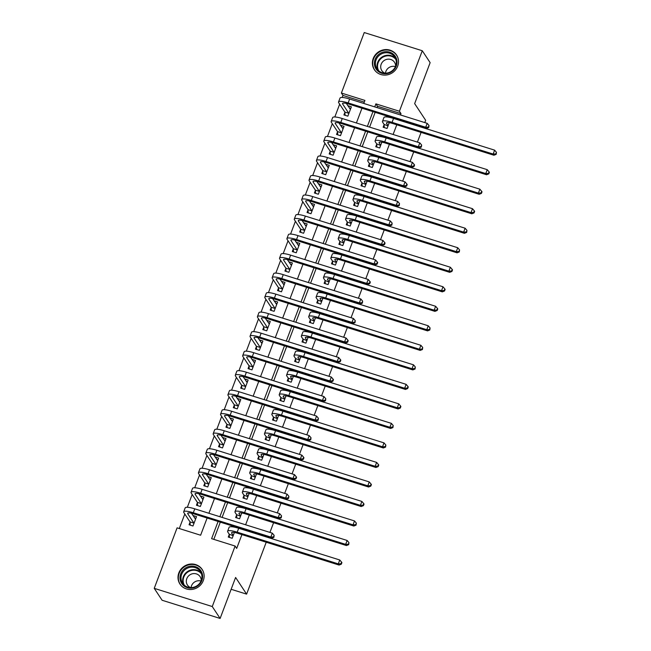 <?xml version="1.0" encoding="UTF-8"?>
<svg xmlns="http://www.w3.org/2000/svg" width="651" height="651" viewBox="0 0 651 651"><rect width="100%" height="100%" fill="white"/><g stroke="black" fill="none" stroke-linecap="round" stroke-linejoin="round"><path stroke-width="0.98" d="M397.68 66.174A13.297 12.532 146.6 0 1 386.735 74.955A13.297 12.532 146.6 0 1 374.349 69.665A13.297 12.532 146.6 0 1 373.218 58.5A13.297 12.532 146.6 0 1 384.163 49.72A13.297 12.532 146.6 0 1 396.549 55.009A13.297 12.532 146.6 0 1 397.68 66.174M203.299 580.594A13.297 12.532 146.6 0 1 192.346 589.383A13.297 12.532 146.6 0 1 179.969 584.085A13.297 12.532 146.6 0 1 178.83 572.921A13.297 12.532 146.6 0 1 189.783 564.14A13.297 12.532 146.6 0 1 202.16 569.438A13.297 12.532 146.6 0 1 203.299 580.594M266.226 542.226L246.607 594.135L235.605 577.47L220.119 618.45L162.099 600.255L154.238 588.349L177.096 527.847L200.622 535.228L207.124 518.025M364.275 102.109L342.963 95.428L342.198 97.455M339.659 104.176L334.826 116.977M332.287 123.698L327.453 136.49M324.914 143.212L320.072 156.004M317.533 162.726L312.7 175.518M310.161 182.239L305.327 195.031M302.788 201.753L297.955 214.553M295.416 221.275L290.582 234.067M288.043 240.789L283.201 253.581M280.662 260.302L275.829 273.094M273.29 279.816L268.456 292.608M265.917 299.33L261.084 312.13M258.545 318.852L253.711 331.644M251.172 338.365L246.33 351.158M243.791 357.879L238.958 370.671M236.419 377.393L231.585 390.185M229.046 396.907L224.213 409.707M221.674 416.428L216.84 429.221M214.293 435.942L209.459 448.734M206.92 455.456L202.087 468.248M199.548 474.97L194.714 487.762M192.175 494.483L187.342 507.284M184.803 514.005L179.302 528.539M342.963 95.428L341.393 93.044L364.251 32.55L422.279 50.745L399.421 111.248L375.896 103.867L374.748 106.894M190.027 522.216L189.067 524.763L192.989 525.992L196.529 516.625L192.948 515.502M197.399 502.702L196.439 505.249L200.362 506.478L203.901 497.104L200.321 495.989M204.78 483.18L203.812 485.727L207.734 486.956L211.274 477.59L207.702 476.467M212.153 463.667L211.193 466.214L215.107 467.442L218.646 458.076L215.074 456.953M219.525 444.153L218.565 446.7L222.487 447.929L226.027 438.562L222.447 437.439M226.898 424.639L225.938 427.186L229.86 428.415L233.4 419.049L229.819 417.926M234.27 405.125L233.31 407.672L237.233 408.901L240.772 399.527L237.192 398.412M241.651 385.604L240.683 388.151L244.605 389.379L248.145 380.013L244.573 378.89M249.024 366.09L248.064 368.637L251.978 369.866L255.517 360.499L251.945 359.376M256.396 346.576L255.436 349.123L259.358 350.352L262.898 340.986L259.318 339.863M263.769 327.062L262.809 329.609L266.731 330.838L270.271 321.472L266.69 320.349M271.142 307.549L270.181 310.096L274.104 311.324L277.643 301.95L274.063 300.835M278.522 288.027L277.554 290.574L281.476 291.803L285.016 282.436L281.444 281.313M285.895 268.513L284.935 271.06L288.849 272.289L292.389 262.923L288.816 261.8M293.267 248.999L292.307 251.546L296.229 252.775L299.769 243.409L296.189 242.286M300.64 229.486L299.68 232.033L303.602 233.261L307.142 223.895L303.561 222.772M308.021 209.972L307.052 212.519L310.975 213.748L314.514 204.373L310.934 203.258M315.393 190.45L314.425 192.997L318.347 194.226L321.887 184.86L318.315 183.737M322.766 170.936L321.806 173.483L325.72 174.712L329.26 165.346L325.687 164.223M330.138 151.423L329.178 153.97L333.1 155.198L336.64 145.832L333.06 144.709M337.511 131.909L336.551 134.456L340.473 135.685L344.013 126.318L340.432 125.195M344.892 112.395L343.923 114.942L347.846 116.171L351.385 106.797L347.805 105.682M218.101 521.467L211.599 538.67L235.117 546.051L236.687 548.427L241.92 534.601M245.622 524.787L249.292 515.087M252.995 505.274L256.665 495.566M260.376 485.76L264.037 476.052M267.748 466.246L271.41 456.538M275.121 446.724L278.791 437.024M282.493 427.211L286.163 417.511M289.866 407.697L293.536 397.989M297.247 388.183L300.908 378.475M304.619 368.669L308.281 358.961M311.992 349.148L315.662 339.448M319.364 329.634L323.034 319.934M326.737 310.12L330.407 300.412M334.118 290.606L337.779 280.898M341.49 271.093L345.152 261.385M348.863 251.571L352.533 241.871M356.235 232.057L359.905 222.357M363.608 212.543L367.278 202.835M370.989 193.03L374.65 183.322M378.361 173.516L382.031 163.808M385.734 153.994L389.404 144.294M393.106 134.48L396.776 124.78M400.479 114.967L400.992 113.624L377.466 106.251L376.962 107.586M375.163 112.338L369.589 127.108M367.791 131.852L362.208 146.621M360.418 151.366L354.836 166.135M353.045 170.879L347.463 185.649M345.673 190.401L340.091 205.163M338.292 209.915L332.718 224.685M330.92 229.429L325.337 244.198M323.547 248.942L317.965 263.712M316.174 268.456L310.592 283.226M308.802 287.978L303.22 302.739M301.421 307.492L295.847 322.261M294.049 327.005L288.466 341.775M286.676 346.519L281.094 361.289M279.303 366.033L273.721 380.802M271.923 385.555L266.349 400.316M264.55 405.068L258.976 419.838M257.178 424.582L251.595 439.352M249.805 444.096L244.223 458.865M242.432 463.61L236.85 478.379M235.052 483.132L229.477 497.893M227.679 502.645L222.097 517.415M220.307 522.159L213.805 539.362M229.233 534.512L228.273 537.059L232.195 538.287L234.384 532.477M236.606 514.998L235.646 517.545L239.568 518.774L241.765 512.964M243.979 495.476L243.018 498.023L246.941 499.26L249.138 493.442M251.359 475.962L250.391 478.509L254.313 479.738L256.51 473.928M258.732 456.449L257.772 458.996L261.686 460.224L263.883 454.414M266.104 436.935L265.144 439.482L269.066 440.711L271.255 434.901M273.477 417.421L272.517 419.968L276.439 421.197L278.636 415.387M280.85 397.899L279.889 400.446L283.812 401.683L286.009 395.865M288.23 378.386L287.262 380.933L291.184 382.161L293.381 376.351M295.603 358.872L294.643 361.419L298.557 362.648L300.754 356.838M302.975 339.358L302.015 341.905L305.937 343.134L308.126 337.324M310.348 319.844L309.388 322.391L313.31 323.62L315.507 317.81M317.721 300.323L316.76 302.87L320.683 304.107L322.88 298.288M325.101 280.809L324.133 283.356L328.055 284.585L330.252 278.774M332.474 261.295L331.514 263.842L335.428 265.071L337.625 259.261M339.846 241.781L338.886 244.328L342.808 245.557L344.997 239.747M347.219 222.268L346.259 224.815L350.181 226.043L352.378 220.233M354.6 202.746L353.631 205.293L357.554 206.53L359.751 200.711M361.972 183.232L361.004 185.779L364.926 187.008L367.123 181.198M369.345 163.718L368.385 166.265L372.299 167.494L374.496 161.684M376.717 144.205L375.757 146.752L379.679 147.98L381.868 142.17M384.09 124.691L383.13 127.238L387.052 128.467L389.249 122.657M422.279 50.745L430.14 62.651L414.654 103.631L425.656 120.305L424.786 122.591M421.083 132.397L417.413 142.105M413.71 151.919L410.04 161.619M406.33 171.433L402.668 181.141M398.957 190.946L395.295 200.654M391.585 210.46L387.915 220.168M384.212 229.974L380.542 239.682M376.839 249.496L373.169 259.196M369.459 269.009L365.797 278.718M362.086 288.523L358.424 298.231M354.714 308.037L351.044 317.745M347.341 327.551L343.671 337.259M339.968 347.073L336.298 356.772M332.588 366.586L328.926 376.294M325.215 386.1L321.553 395.808M317.843 405.614L314.173 415.322M310.47 425.127L306.8 434.835M303.097 444.649L299.427 454.349M295.717 464.163L292.055 473.871M288.344 483.677L284.682 493.385M280.972 503.19L277.302 512.898M273.599 522.704L269.929 532.412M231.138 589.285L246.607 594.135M220.119 618.45L212.259 606.545L154.238 588.349M400.992 113.624L399.421 111.248M235.117 546.051L212.259 606.545M372.958 111.646L367.376 126.408M365.585 131.16L360.003 145.93M358.205 150.674L352.63 165.444M350.832 170.188L345.25 184.957M343.459 189.701L337.877 204.471M336.087 209.223L330.505 223.985M328.714 228.737L323.132 243.507M321.334 248.251L315.759 263.02M313.961 267.764L308.379 282.534M306.588 287.278L301.006 302.048M299.216 306.8L293.634 321.561M291.843 326.314L286.261 341.083M284.463 345.827L278.888 360.597M277.09 365.341L271.508 380.111M269.717 384.855L264.135 399.624M262.345 404.377L256.763 419.138M254.972 423.891L249.39 438.66M247.592 443.404L242.017 458.174M240.219 462.918L234.637 477.688M232.846 482.432L227.264 497.201M225.474 501.954L219.892 516.715M363.771 103.452L364.918 100.425L341.393 93.044M208.914 513.273L214.496 498.503M216.287 493.759L221.869 478.99M223.659 474.245L229.242 459.476M231.04 454.732L236.614 439.962M238.412 435.218L243.995 420.448M245.785 415.696L251.367 400.926M253.158 396.182L258.74 381.413M260.53 376.669L266.113 361.899M267.911 357.155L273.485 342.385M275.283 337.641L280.866 322.872M282.656 318.119L288.238 303.35M290.029 298.606L295.611 283.836M297.401 279.092L302.984 264.322M304.782 259.578L310.356 244.809M312.154 240.064L317.737 225.295M319.527 220.543L325.109 205.773M326.9 201.029L332.482 186.259M334.272 181.515L339.855 166.746M341.653 162.001L347.227 147.232M349.026 142.488L354.608 127.718M356.398 122.966L361.98 108.196M377.466 106.251L375.896 103.867M233.131 535.415L231.732 533.291A8.52 1.733 20.7 0 1 231.601 532.738A8.52 1.733 20.7 0 1 237.997 533.372L339.073 565.068L338.284 563.88L237.216 532.184A12.784 2.604 -159.3 0 0 227.614 531.232A12.784 2.604 -159.3 0 0 227.809 532.062L229.209 534.186L233.156 535.74M229.437 537.425L229.209 534.186M341.002 563.709L341.311 564.181L341.905 562.619L341.588 562.147L341.002 563.709L338.284 563.88L339.757 559.982L238.689 528.278A12.784 2.604 -159.3 0 0 229.087 527.326L227.614 531.232M339.757 559.982L341.588 562.147M341.311 564.181L339.073 565.068M195.878 518.351L194.559 517.936M190.23 525.129L190.011 521.89L193.925 523.119L187.814 513.851A8.52 1.733 20.7 0 1 187.675 513.297A8.52 1.733 20.7 0 1 194.079 513.932L271.63 538.255L270.84 537.067L193.29 512.744A12.784 2.604 -159.3 0 0 183.688 511.792A12.784 2.604 -159.3 0 0 183.891 512.622L190.011 521.89M195.56 519.173L191.451 513.224M273.558 536.888L273.876 537.368L274.144 535.325L273.558 536.888L270.84 537.067L272.313 533.161L194.771 508.838A12.784 2.604 -159.3 0 0 185.169 507.894L183.688 511.792M272.313 533.161L274.144 535.325M273.876 537.368L271.63 538.255M240.504 515.901L239.104 513.777A8.52 1.733 20.7 0 1 238.974 513.224A8.52 1.733 20.7 0 1 245.378 513.859L346.446 545.554L345.657 544.366L244.589 512.663A12.784 2.604 -159.3 0 0 234.987 511.719A12.784 2.604 -159.3 0 0 235.182 512.549L236.582 514.672L240.528 516.227M236.809 517.903L236.582 514.672M348.375 544.195L348.692 544.667L348.969 542.633L348.375 544.195L345.657 544.366L347.129 540.46L246.062 508.765A12.784 2.604 -159.3 0 0 236.459 507.813L234.987 511.719M347.129 540.46L348.969 542.633M348.692 544.667L346.446 545.554M247.876 496.387L246.477 494.264A8.52 1.733 20.7 0 1 246.347 493.71A8.52 1.733 20.7 0 1 252.751 494.337L353.818 526.041L353.029 524.852L251.961 493.149A12.784 2.604 -159.3 0 0 242.359 492.205A12.784 2.604 -159.3 0 0 242.563 493.035L243.962 495.151L247.901 496.713M244.182 498.389L243.962 495.151M355.747 524.673L356.064 525.154L356.341 523.111L355.747 524.673L353.029 524.852L354.51 520.946L253.434 489.251A12.784 2.604 -159.3 0 0 243.832 488.299L242.359 492.205M354.51 520.946L356.341 523.111M356.064 525.154L353.818 526.041M255.257 476.866L253.857 474.75A8.52 1.733 20.7 0 1 253.719 474.197A8.52 1.733 20.7 0 1 260.123 474.823L361.191 506.527L360.41 505.339L259.334 473.635A12.784 2.604 -159.3 0 0 249.732 472.683A12.784 2.604 -159.3 0 0 249.935 473.521L251.335 475.637L255.273 477.191M251.555 478.876L251.335 475.637M363.12 505.16L363.437 505.64L364.031 504.077L363.714 503.597L363.12 505.16L360.41 505.339L361.883 501.433L260.815 469.729A12.784 2.604 -159.3 0 0 251.213 468.785L249.732 472.683M361.883 501.433L363.714 503.597M363.437 505.64L361.191 506.527M203.25 498.837L201.932 498.422M197.603 505.607L197.383 502.377L201.297 503.605L195.186 494.337A8.52 1.733 20.7 0 1 195.056 493.783A8.52 1.733 20.7 0 1 201.452 494.418L279.002 518.741L278.213 517.553L200.671 493.23A12.784 2.604 -159.3 0 0 191.069 492.278A12.784 2.604 -159.3 0 0 191.264 493.108L197.383 502.377M202.941 499.651L198.824 493.71M280.931 517.374L281.248 517.854L281.525 515.812L280.931 517.374L278.213 517.553L279.686 513.647L202.144 489.324A12.784 2.604 -159.3 0 0 192.541 488.372L191.069 492.278M279.686 513.647L281.525 515.812M281.248 517.854L279.002 518.741M210.623 479.315L209.305 478.908M204.975 486.094L204.756 482.855L208.678 484.084L202.559 474.823A8.52 1.733 20.7 0 1 202.428 474.27A8.52 1.733 20.7 0 1 208.825 474.904L286.375 499.227L285.586 498.031L208.043 473.708A12.784 2.604 -159.3 0 0 198.441 472.764A12.784 2.604 -159.3 0 0 198.636 473.594L204.756 482.855M210.314 480.137L206.196 474.197M288.303 497.86L288.621 498.332L288.898 496.298L288.303 497.86L285.586 498.031L287.067 494.133L209.516 469.81A12.784 2.604 -159.3 0 0 199.914 468.858L198.441 472.764M287.067 494.133L288.898 496.298M288.621 498.332L286.375 499.227M217.995 459.801L216.677 459.386M212.348 466.58L212.128 463.341L216.051 464.57L209.931 455.309A8.52 1.733 20.7 0 1 209.801 454.756A8.52 1.733 20.7 0 1 216.205 455.383L293.747 479.706L292.966 478.518L215.416 454.195A12.784 2.604 -159.3 0 0 205.814 453.251A12.784 2.604 -159.3 0 0 206.009 454.081L212.128 463.341M217.686 460.623L213.569 454.683M295.676 478.347L295.993 478.819L296.587 477.256L296.27 476.784L295.676 478.347L292.966 478.518L294.439 474.612L216.889 450.297A12.784 2.604 -159.3 0 0 207.287 449.345L205.814 453.251M294.439 474.612L296.27 476.784M295.993 478.819L293.747 479.706M262.63 457.352L261.23 455.228A8.52 1.733 20.7 0 1 261.092 454.675A8.52 1.733 20.7 0 1 267.496 455.309L368.564 487.013L367.782 485.817L266.715 454.121A12.784 2.604 -159.3 0 0 257.112 453.169A12.784 2.604 -159.3 0 0 257.308 453.999L258.707 456.123L262.654 457.677M258.927 459.362L258.707 456.123M370.5 485.646L370.81 486.118L371.404 484.564L371.086 484.084L370.5 485.646L367.782 485.817L369.255 481.919L268.188 450.215A12.784 2.604 -159.3 0 0 258.585 449.271L257.112 453.169M369.255 481.919L371.086 484.084M370.81 486.118L368.564 487.013M225.368 440.288L224.058 439.873M219.729 447.066L219.501 443.827L223.423 445.056L217.304 435.796A8.52 1.733 20.7 0 1 217.174 435.242A8.52 1.733 20.7 0 1 223.578 435.869L301.12 460.192L300.339 459.004L222.788 434.681A12.784 2.604 -159.3 0 0 213.186 433.729A12.784 2.604 -159.3 0 0 213.39 434.559L219.501 443.827M225.059 441.109L220.941 435.161M303.057 458.825L303.366 459.305L303.96 457.743L303.643 457.271L303.057 458.825L300.339 459.004L301.812 455.098L224.261 430.775A12.784 2.604 -159.3 0 0 214.659 429.831L213.186 433.729M301.812 455.098L303.643 457.271M303.366 459.305L301.12 460.192M200.06 569.674A11.506 10.839 146.6 0 1 198.49 585.282A11.506 10.839 146.6 0 1 182.573 584.606A11.506 10.839 146.6 0 1 184.143 568.998A11.506 10.839 146.6 0 1 200.06 569.674M183.379 584.289A10.652 10.042 -33.4 0 0 197.57 585.355A10.652 10.042 -33.4 0 0 200.362 571.505A10.652 10.042 -33.4 0 0 199.564 570.463A10.652 10.042 -33.4 0 0 185.372 569.405A10.652 10.042 -33.4 0 0 182.581 583.247A10.652 10.042 -33.4 0 0 183.379 584.289M190.597 587.609A7.584 7.145 146.6 0 1 188.009 585.778A7.584 7.145 146.6 0 1 187.439 585.037A7.584 7.145 146.6 0 1 189.425 575.175A7.584 7.145 146.6 0 1 199.531 575.932A7.584 7.145 146.6 0 1 200.101 576.672A7.584 7.145 146.6 0 1 201.224 580.586M203.291 571.594A13.215 12.45 -33.4 0 0 202.339 569.861A13.215 12.45 -33.4 0 0 201.354 568.567A13.215 12.45 -33.4 0 0 183.753 567.249A13.215 12.45 -33.4 0 0 180.286 584.419A13.215 12.45 -33.4 0 0 181.279 585.713A13.215 12.45 -33.4 0 0 181.515 585.973M191.077 587.609A7.584 7.145 146.6 0 1 201.037 581.034M375.114 59.396A11.506 10.839 146.6 0 1 389.68 52.178A11.506 10.839 146.6 0 1 396.288 66.036A11.506 10.839 146.6 0 1 381.722 73.254A11.506 10.839 146.6 0 1 375.114 59.396M395.662 66.028A10.652 10.042 -33.4 0 0 394.75 57.085A10.652 10.042 -33.4 0 0 384.831 52.845A10.652 10.042 -33.4 0 0 376.058 59.884A10.652 10.042 -33.4 0 0 376.97 68.827A10.652 10.042 -33.4 0 0 386.889 73.067A10.652 10.042 -33.4 0 0 395.662 66.028M385.465 73.181A7.584 7.145 146.6 0 1 385.897 71.39A7.584 7.145 146.6 0 1 395.417 66.605M384.977 73.181A7.584 7.145 146.6 0 1 381.82 70.609A7.584 7.145 146.6 0 1 381.177 64.246A7.584 7.145 146.6 0 1 387.418 59.233A7.584 7.145 146.6 0 1 394.482 62.252A7.584 7.145 146.6 0 1 395.605 66.166M397.671 57.174A13.215 12.45 -33.4 0 0 396.728 55.441A13.215 12.45 -33.4 0 0 384.424 50.176A13.215 12.45 -33.4 0 0 373.544 58.907A13.215 12.45 -33.4 0 0 374.675 69.999A13.215 12.45 -33.4 0 0 375.896 71.545M270.002 437.838L268.603 435.714A8.52 1.733 20.7 0 1 268.472 435.161A8.52 1.733 20.7 0 1 274.868 435.796L375.944 467.491L375.155 466.303L274.087 434.608A12.784 2.604 -159.3 0 0 264.485 433.656A12.784 2.604 -159.3 0 0 264.68 434.486L266.08 436.609L270.027 438.164M266.308 439.848L266.08 436.609M377.873 466.132L378.19 466.604L378.776 465.042L378.459 464.57L377.873 466.132L375.155 466.303L376.628 462.405L275.56 430.702A12.784 2.604 -159.3 0 0 265.958 429.75L264.485 433.656M376.628 462.405L378.459 464.57M378.19 466.604L375.944 467.491M232.749 420.774L231.43 420.359M227.101 427.552L226.882 424.314L230.796 425.542L224.685 416.274A8.52 1.733 20.7 0 1 224.546 415.72A8.52 1.733 20.7 0 1 230.95 416.355L308.501 440.678L307.711 439.49L230.161 415.167A12.784 2.604 -159.3 0 0 220.559 414.215A12.784 2.604 -159.3 0 0 220.762 415.045L226.882 424.314M232.44 421.596L228.322 415.647M310.429 439.311L310.747 439.791L311.015 437.749L310.429 439.311L307.711 439.49L309.184 435.584L231.642 411.261A12.784 2.604 -159.3 0 0 222.04 410.317L220.559 414.215M309.184 435.584L311.015 437.749M310.747 439.791L308.501 440.678M277.375 418.324L275.975 416.201A8.52 1.733 20.7 0 1 275.845 415.647A8.52 1.733 20.7 0 1 282.249 416.282L383.317 447.978L382.528 446.789L281.46 415.086A12.784 2.604 -159.3 0 0 271.858 414.142A12.784 2.604 -159.3 0 0 272.053 414.972L273.461 417.096L277.399 418.65M273.68 420.326L273.461 417.096M385.246 446.619L385.563 447.091L385.84 445.056L385.246 446.619L382.528 446.789L384 442.883L282.933 411.188A12.784 2.604 -159.3 0 0 273.33 410.236L271.858 414.142M384 442.883L385.84 445.056M385.563 447.091L383.317 447.978M240.121 401.26L238.803 400.845M234.474 408.031L234.254 404.8L238.176 406.029L232.057 396.76A8.52 1.733 20.7 0 1 231.927 396.207A8.52 1.733 20.7 0 1 238.323 396.841L315.873 421.164L315.084 419.976L237.542 395.653A12.784 2.604 -159.3 0 0 227.94 394.701A12.784 2.604 -159.3 0 0 228.135 395.531L234.254 404.8M239.812 402.074L235.695 396.133M317.802 419.797L318.119 420.277L318.396 418.235L317.802 419.797L315.084 419.976L316.557 416.07L239.015 391.747A12.784 2.604 -159.3 0 0 229.412 390.795L227.94 394.701M316.557 416.07L318.396 418.235M318.119 420.277L315.873 421.164M284.756 398.811L283.348 396.687A8.52 1.733 20.7 0 1 283.218 396.133A8.52 1.733 20.7 0 1 289.622 396.76L390.69 428.464L389.9 427.276L288.832 395.572A12.784 2.604 -159.3 0 0 279.23 394.628A12.784 2.604 -159.3 0 0 279.434 395.458L280.833 397.574L284.772 399.136M281.053 400.813L280.833 397.574M392.618 427.097L392.935 427.577L393.212 425.534L392.618 427.097L389.9 427.276L391.381 423.37L290.305 391.674A12.784 2.604 -159.3 0 0 280.703 390.722L279.23 394.628M391.381 423.37L393.212 425.534M392.935 427.577L390.69 428.464M247.494 381.738L246.176 381.331M241.846 388.517L241.627 385.278L245.549 386.507L239.43 377.246A8.52 1.733 20.7 0 1 239.299 376.693A8.52 1.733 20.7 0 1 245.696 377.328L323.246 401.651L322.457 400.455L244.914 376.132A12.784 2.604 -159.3 0 0 235.312 375.188A12.784 2.604 -159.3 0 0 235.507 376.018L241.627 385.278M247.185 382.56L243.067 376.62M325.175 400.284L325.492 400.756L325.769 398.721L325.175 400.284L322.457 400.455L323.938 396.557L246.387 372.234A12.784 2.604 -159.3 0 0 236.785 371.282L235.312 375.188M323.938 396.557L325.769 398.721M325.492 400.756L323.246 401.651M292.128 379.289L290.728 377.173A8.52 1.733 20.7 0 1 290.59 376.62A8.52 1.733 20.7 0 1 296.994 377.246L398.062 408.95L397.281 407.762L296.205 376.058A12.784 2.604 -159.3 0 0 286.603 375.106A12.784 2.604 -159.3 0 0 286.806 375.944L288.206 378.06L292.144 379.614M288.426 381.299L288.206 378.06M399.991 407.583L400.308 408.063L400.902 406.501L400.585 406.021L399.991 407.583L397.281 407.762L398.754 403.856L297.686 372.152A12.784 2.604 -159.3 0 0 288.084 371.208L286.603 375.106M398.754 403.856L400.585 406.021M400.308 408.063L398.062 408.95M254.866 362.225L253.548 361.81M249.219 369.003L248.999 365.764L252.922 366.993L246.802 357.733A8.52 1.733 20.7 0 1 246.672 357.179A8.52 1.733 20.7 0 1 253.076 357.806L330.618 382.129L329.837 380.941L252.287 356.618A12.784 2.604 -159.3 0 0 242.685 355.674A12.784 2.604 -159.3 0 0 242.88 356.504L248.999 365.764M254.557 363.046L250.44 357.106M332.555 380.77L332.864 381.242L333.458 379.679L333.141 379.207L332.555 380.77L329.837 380.941L331.31 377.035L253.76 352.72A12.784 2.604 -159.3 0 0 244.158 351.768L242.685 355.674M331.31 377.035L333.141 379.207M332.864 381.242L330.618 382.129M299.501 359.775L298.101 357.651A8.52 1.733 20.7 0 1 297.963 357.098A8.52 1.733 20.7 0 1 304.367 357.733L405.435 389.436L404.653 388.24L303.586 356.545A12.784 2.604 -159.3 0 0 293.983 355.592A12.784 2.604 -159.3 0 0 294.179 356.423L295.578 358.546L299.525 360.101M295.798 361.785L295.578 358.546M407.371 388.069L407.681 388.541L408.275 386.987L407.957 386.507L407.371 388.069L404.653 388.24L406.126 384.342L305.059 352.639A12.784 2.604 -159.3 0 0 295.456 351.695L293.983 355.592M406.126 384.342L407.957 386.507M407.681 388.541L405.435 389.436M262.239 342.711L260.929 342.296M256.6 349.489L256.372 346.251L260.294 347.479L254.175 338.219A8.52 1.733 20.7 0 1 254.045 337.666A8.52 1.733 20.7 0 1 260.449 338.292L337.991 362.615L337.21 361.427L259.659 337.104A12.784 2.604 -159.3 0 0 250.057 336.152A12.784 2.604 -159.3 0 0 250.261 336.99L256.372 346.251M261.93 343.533L257.812 337.584M339.928 361.248L340.237 361.728L340.831 360.166L340.514 359.694L339.928 361.248L337.21 361.427L338.683 357.521L261.132 333.198A12.784 2.604 -159.3 0 0 251.538 332.254L250.057 336.152M338.683 357.521L340.514 359.694M340.237 361.728L337.991 362.615M306.873 340.261L305.474 338.138A8.52 1.733 20.7 0 1 305.343 337.584A8.52 1.733 20.7 0 1 311.739 338.219L412.815 369.914L412.026 368.726L310.958 337.031A12.784 2.604 -159.3 0 0 301.356 336.079A12.784 2.604 -159.3 0 0 301.551 336.909L302.951 339.033L306.898 340.587M303.179 342.271L302.951 339.033M414.744 368.556L415.061 369.027L415.33 366.993L414.744 368.556L412.026 368.726L413.499 364.829L312.431 333.125A12.784 2.604 -159.3 0 0 302.829 332.173L301.356 336.079M413.499 364.829L415.33 366.993M415.061 369.027L412.815 369.914M269.62 323.197L268.302 322.782M263.972 329.976L263.753 326.737L267.667 327.966L261.556 318.697A8.52 1.733 20.7 0 1 261.417 318.144A8.52 1.733 20.7 0 1 267.821 318.778L345.372 343.101L344.582 341.913L267.032 317.59A12.784 2.604 -159.3 0 0 257.43 316.638A12.784 2.604 -159.3 0 0 257.633 317.468L263.753 326.737M269.311 324.019L265.193 318.07M347.3 341.734L347.618 342.214L348.204 340.652L347.886 340.172L347.3 341.734L344.582 341.913L346.055 338.007L268.513 313.684A12.784 2.604 -159.3 0 0 258.911 312.74L257.43 316.638M346.055 338.007L347.886 340.172M347.618 342.214L345.372 343.101M314.246 320.748L312.846 318.624A8.52 1.733 20.7 0 1 312.716 318.07A8.52 1.733 20.7 0 1 319.12 318.705L420.188 350.401L419.399 349.213L318.331 317.509A12.784 2.604 -159.3 0 0 308.729 316.565A12.784 2.604 -159.3 0 0 308.924 317.395L310.332 319.519L314.27 321.073M310.551 322.75L310.332 319.519M422.117 349.042L422.434 349.514L422.711 347.479L422.117 349.042L419.399 349.213L420.872 345.307L319.804 313.611A12.784 2.604 -159.3 0 0 310.201 312.659L308.729 316.565M420.872 345.307L422.711 347.479M422.434 349.514L420.188 350.401M276.992 303.683L275.674 303.268M271.345 310.454L271.125 307.223L275.048 308.452L268.928 299.183A8.52 1.733 20.7 0 1 268.798 298.63A8.52 1.733 20.7 0 1 275.194 299.265L352.744 323.588L351.955 322.4L274.413 298.077A12.784 2.604 -159.3 0 0 264.811 297.125A12.784 2.604 -159.3 0 0 265.006 297.955L271.125 307.223M276.683 304.497L272.566 298.557M354.673 322.221L354.99 322.701L355.267 320.658L354.673 322.221L351.955 322.4L353.428 318.494L275.886 294.171A12.784 2.604 -159.3 0 0 266.283 293.219L264.811 297.125M353.428 318.494L355.267 320.658M354.99 322.701L352.744 323.588M321.627 301.234L320.219 299.11A8.52 1.733 20.7 0 1 320.089 298.557A8.52 1.733 20.7 0 1 326.493 299.183L427.561 330.887L426.771 329.699L325.703 297.995A12.784 2.604 -159.3 0 0 316.101 297.051A12.784 2.604 -159.3 0 0 316.305 297.881L317.704 299.997L321.643 301.559M317.924 303.236L317.704 299.997M429.489 329.52L429.806 330L430.083 327.958L429.489 329.52L426.771 329.699L428.252 325.793L327.176 294.097A12.784 2.604 -159.3 0 0 317.574 293.145L316.101 297.051M428.252 325.793L430.083 327.958M429.806 330L427.561 330.887M284.365 284.161L283.047 283.755M278.718 290.94L278.498 287.701L282.42 288.93L276.301 279.67A8.52 1.733 20.7 0 1 276.17 279.116A8.52 1.733 20.7 0 1 282.567 279.751L360.117 304.074L359.328 302.878L281.785 278.555A12.784 2.604 -159.3 0 0 272.183 277.611A12.784 2.604 -159.3 0 0 272.378 278.441L278.498 287.701M284.056 284.983L279.938 279.043M362.046 302.707L362.363 303.179L362.64 301.144L362.046 302.707L359.328 302.878L360.809 298.98L283.258 274.657A12.784 2.604 -159.3 0 0 273.656 273.705L272.183 277.611M360.809 298.98L362.64 301.144M362.363 303.179L360.117 304.074M328.999 281.712L327.599 279.596A8.52 1.733 20.7 0 1 327.461 279.043A8.52 1.733 20.7 0 1 333.865 279.67L434.933 311.373L434.152 310.185L333.076 278.482A12.784 2.604 -159.3 0 0 323.474 277.529A12.784 2.604 -159.3 0 0 323.677 278.368L325.077 280.483L329.015 282.038M325.297 283.722L325.077 280.483M436.87 310.006L437.179 310.486L437.773 308.924L437.456 308.444L436.87 310.006L434.152 310.185L435.625 306.279L334.557 274.576A12.784 2.604 -159.3 0 0 324.955 273.632L323.474 277.529M435.625 306.279L437.456 308.444M437.179 310.486L434.933 311.373M291.738 264.648L290.419 264.233M286.09 271.426L285.87 268.188L289.793 269.416L283.673 260.156A8.52 1.733 20.7 0 1 283.543 259.603A8.52 1.733 20.7 0 1 289.947 260.229L367.49 284.552L366.708 283.364L289.158 259.041A12.784 2.604 -159.3 0 0 279.556 258.097A12.784 2.604 -159.3 0 0 279.751 258.927L285.87 268.188M291.428 265.47L287.311 259.529M369.426 283.193L369.735 283.665L370.329 282.103L370.012 281.631L369.426 283.193L366.708 283.364L368.181 279.458L290.631 255.143A12.784 2.604 -159.3 0 0 281.029 254.191L279.556 258.097M368.181 279.458L370.012 281.631M369.735 283.665L367.49 284.552M336.372 262.198L334.972 260.075A8.52 1.733 20.7 0 1 334.842 259.521A8.52 1.733 20.7 0 1 341.238 260.156L442.306 291.86L441.524 290.663L340.457 258.968A12.784 2.604 -159.3 0 0 330.854 258.016A12.784 2.604 -159.3 0 0 331.05 258.846L332.449 260.97L336.396 262.524M332.669 264.208L332.449 260.97M444.242 290.492L444.552 290.964L445.146 289.41L444.828 288.93L444.242 290.492L441.524 290.663L442.997 286.765L341.93 255.062A12.784 2.604 -159.3 0 0 332.327 254.118L330.854 258.016M442.997 286.765L444.828 288.93M444.552 290.964L442.306 291.86M299.11 245.134L297.8 244.719M293.471 251.913L293.243 248.674L297.165 249.903L291.046 240.642A8.52 1.733 20.7 0 1 290.916 240.089A8.52 1.733 20.7 0 1 297.32 240.715L374.862 265.038L374.081 263.85L296.53 239.527A12.784 2.604 -159.3 0 0 286.928 238.575A12.784 2.604 -159.3 0 0 287.132 239.413L293.243 248.674M298.801 245.956L294.683 240.007M376.799 263.671L377.108 264.151L377.702 262.589L377.385 262.117L376.799 263.671L374.081 263.85L375.554 259.944L298.012 235.621A12.784 2.604 -159.3 0 0 288.409 234.677L286.928 238.575M375.554 259.944L377.385 262.117M377.108 264.151L374.862 265.038M343.744 242.685L342.345 240.561A8.52 1.733 20.7 0 1 342.214 240.007A8.52 1.733 20.7 0 1 348.61 240.642L449.686 272.338L448.897 271.15L347.829 239.454A12.784 2.604 -159.3 0 0 338.227 238.502A12.784 2.604 -159.3 0 0 338.422 239.332L339.822 241.456L343.769 243.01M340.05 244.695L339.822 241.456M451.615 270.979L451.932 271.451L452.518 269.888L452.201 269.416L451.615 270.979L448.897 271.15L450.37 267.252L349.302 235.548A12.784 2.604 -159.3 0 0 339.7 234.596L338.227 238.502M450.37 267.252L452.201 269.416M451.932 271.451L449.686 272.338M306.491 225.62L305.173 225.205M300.843 232.399L300.624 229.16L304.538 230.389L298.427 221.12A8.52 1.733 20.7 0 1 298.288 220.567A8.52 1.733 20.7 0 1 304.692 221.202L382.243 245.525L381.453 244.337L303.903 220.014A12.784 2.604 -159.3 0 0 294.301 219.061A12.784 2.604 -159.3 0 0 294.504 219.892L300.624 229.16M306.182 226.442L302.064 220.494M384.171 244.158L384.489 244.638L385.075 243.075L384.757 242.595L384.171 244.158L381.453 244.337L382.926 240.431L305.384 216.108A12.784 2.604 -159.3 0 0 295.782 215.164L294.301 219.061M382.926 240.431L384.757 242.595M384.489 244.638L382.243 245.525M351.117 223.171L349.717 221.047A8.52 1.733 20.7 0 1 349.587 220.494A8.52 1.733 20.7 0 1 355.991 221.128L457.059 252.824L456.27 251.636L355.202 219.932A12.784 2.604 -159.3 0 0 345.6 218.988A12.784 2.604 -159.3 0 0 345.795 219.818L347.203 221.942L351.141 223.496M347.422 225.173L347.203 221.942M458.988 251.465L459.305 251.937L459.582 249.903L458.988 251.465L456.27 251.636L457.743 247.73L356.675 216.034A12.784 2.604 -159.3 0 0 347.073 215.082L345.6 218.988M457.743 247.73L459.582 249.903M459.305 251.937L457.059 252.824M313.863 206.107L312.545 205.692M308.216 212.877L307.996 209.646L311.919 210.875L305.799 201.607A8.52 1.733 20.7 0 1 305.669 201.053A8.52 1.733 20.7 0 1 312.065 201.688L389.615 226.011L388.826 224.823L311.284 200.5A12.784 2.604 -159.3 0 0 301.682 199.548A12.784 2.604 -159.3 0 0 301.877 200.378L307.996 209.646M313.554 206.92L309.437 200.98M391.544 224.644L391.861 225.124L392.138 223.081L391.544 224.644L388.826 224.823L390.307 220.917L312.757 196.594A12.784 2.604 -159.3 0 0 303.154 195.642L301.682 199.548M390.307 220.917L392.138 223.081M391.861 225.124L389.615 226.011M358.498 203.657L357.09 201.533A8.52 1.733 20.7 0 1 356.96 200.98A8.52 1.733 20.7 0 1 363.364 201.607L464.432 233.31L463.642 232.122L362.574 200.418A12.784 2.604 -159.3 0 0 352.972 199.475A12.784 2.604 -159.3 0 0 353.176 200.305L354.575 202.42L358.514 203.983M354.795 205.659L354.575 202.42M466.36 231.943L466.677 232.423L466.954 230.381L466.36 231.943L463.642 232.122L465.123 228.216L364.047 196.521A12.784 2.604 -159.3 0 0 354.445 195.569L352.972 199.475M465.123 228.216L466.954 230.381M466.677 232.423L464.432 233.31M321.236 186.585L319.918 186.178M315.589 193.363L315.369 190.125L319.291 191.353L313.172 182.093A8.52 1.733 20.7 0 1 313.041 181.539A8.52 1.733 20.7 0 1 319.438 182.174L396.988 206.497L396.199 205.301L318.656 180.978A12.784 2.604 -159.3 0 0 309.054 180.034A12.784 2.604 -159.3 0 0 309.249 180.864L315.369 190.125M320.927 187.407L316.809 181.466M398.917 205.13L399.234 205.602L399.511 203.568L398.917 205.13L396.199 205.301L397.68 201.403L320.129 177.08A12.784 2.604 -159.3 0 0 310.527 176.128L309.054 180.034M397.68 201.403L399.511 203.568M399.234 205.602L396.988 206.497M365.87 184.135L364.47 182.02A8.52 1.733 20.7 0 1 364.332 181.466A8.52 1.733 20.7 0 1 370.736 182.093L471.804 213.797L471.023 212.608L369.947 180.905A12.784 2.604 -159.3 0 0 360.345 179.953A12.784 2.604 -159.3 0 0 360.548 180.791L361.948 182.907L365.886 184.461M362.168 186.145L361.948 182.907M473.741 212.429L474.05 212.91L474.644 211.347L474.327 210.867L473.741 212.429L471.023 212.608L472.496 208.702L371.428 176.999A12.784 2.604 -159.3 0 0 361.826 176.055L360.345 179.953M472.496 208.702L474.327 210.867M474.05 212.91L471.804 213.797M328.609 167.071L327.29 166.656M322.961 173.85L322.741 170.611L326.664 171.84L320.544 162.579A8.52 1.733 20.7 0 1 320.414 162.026A8.52 1.733 20.7 0 1 326.818 162.652L404.361 186.975L403.579 185.787L326.029 161.464A12.784 2.604 -159.3 0 0 316.427 160.52A12.784 2.604 -159.3 0 0 316.63 161.35L322.741 170.611M328.299 167.893L324.182 161.953M406.297 185.616L406.606 186.088L407.2 184.526L406.883 184.054L406.297 185.616L403.579 185.787L405.052 181.881L327.502 157.566A12.784 2.604 -159.3 0 0 317.9 156.614L316.427 160.52M405.052 181.881L406.883 184.054M406.606 186.088L404.361 186.975M373.243 164.622L371.843 162.498A8.52 1.733 20.7 0 1 371.713 161.944A8.52 1.733 20.7 0 1 378.109 162.579L479.177 194.283L478.395 193.087L377.328 161.391A12.784 2.604 -159.3 0 0 367.725 160.439A12.784 2.604 -159.3 0 0 367.921 161.269L369.32 163.393L373.267 164.947M369.54 166.632L369.32 163.393M481.113 192.916L481.423 193.388L482.017 191.833L481.699 191.353L481.113 192.916L478.395 193.087L479.868 189.189L378.801 157.485A12.784 2.604 -159.3 0 0 369.198 156.541L367.725 160.439M479.868 189.189L481.699 191.353M481.423 193.388L479.177 194.283M335.981 147.557L334.671 147.142M330.342 154.336L330.114 151.097L334.036 152.326L327.917 143.065A8.52 1.733 20.7 0 1 327.787 142.512A8.52 1.733 20.7 0 1 334.191 143.139L411.733 167.462L410.952 166.274L333.402 141.951A12.784 2.604 -159.3 0 0 323.799 140.998A12.784 2.604 -159.3 0 0 324.003 141.837L330.114 151.097M335.672 148.379L331.554 142.431M413.67 166.095L413.979 166.575L414.573 165.012L414.256 164.54L413.67 166.095L410.952 166.274L412.425 162.368L334.883 138.045A12.784 2.604 -159.3 0 0 325.28 137.101L323.799 140.998M412.425 162.368L414.256 164.54M413.979 166.575L411.733 167.462M380.615 145.108L379.216 142.984A8.52 1.733 20.7 0 1 379.085 142.431A8.52 1.733 20.7 0 1 385.482 143.065L486.557 174.761L485.768 173.573L384.7 141.877A12.784 2.604 -159.3 0 0 375.098 140.925A12.784 2.604 -159.3 0 0 375.293 141.755L376.693 143.879L380.64 145.433M376.921 147.118L376.693 143.879M488.486 173.402L488.803 173.874L489.389 172.312L489.072 171.84L488.486 173.402L485.768 173.573L487.241 169.675L386.173 137.971A12.784 2.604 -159.3 0 0 376.571 137.019L375.098 140.925M487.241 169.675L489.072 171.84M488.803 173.874L486.557 174.761M343.362 128.044L342.044 127.629M337.714 134.822L337.495 131.583L341.409 132.812L335.298 123.544A8.52 1.733 20.7 0 1 335.159 122.99A8.52 1.733 20.7 0 1 341.563 123.625L419.114 147.948L418.324 146.76L340.782 122.437A12.784 2.604 -159.3 0 0 331.18 121.485A12.784 2.604 -159.3 0 0 331.375 122.315L337.495 131.583M343.053 128.865L338.935 122.917M421.042 146.581L421.36 147.061L421.628 145.018L421.042 146.581L418.324 146.76L419.797 142.854L342.255 118.531A12.784 2.604 -159.3 0 0 332.653 117.587L331.18 121.485M419.797 142.854L421.628 145.018M421.36 147.061L419.114 147.948M387.988 125.594L386.588 123.47A8.52 1.733 20.7 0 1 386.458 122.917A8.52 1.733 20.7 0 1 392.862 123.552L493.93 155.247L493.141 154.059L392.073 122.355A12.784 2.604 -159.3 0 0 382.471 121.411A12.784 2.604 -159.3 0 0 382.666 122.242L384.074 124.365L388.012 125.92M384.293 127.596L384.074 124.365M495.859 153.888L496.176 154.36L496.453 152.326L495.859 153.888L493.141 154.059L494.622 150.153L393.546 118.458A12.784 2.604 -159.3 0 0 383.944 117.505L382.471 121.411M494.622 150.153L496.453 152.326M496.176 154.36L493.93 155.247M350.734 108.53L349.416 108.115M345.087 115.3L344.867 112.07L348.79 113.298L342.67 104.03A8.52 1.733 20.7 0 1 342.54 103.476A8.52 1.733 20.7 0 1 348.936 104.111L426.486 128.434L425.697 127.246L348.155 102.923A12.784 2.604 -159.3 0 0 338.553 101.971A12.784 2.604 -159.3 0 0 338.748 102.801L344.867 112.07M350.425 109.344L346.308 103.403M428.415 127.067L428.732 127.547L429.009 125.505L428.415 127.067L425.697 127.246L427.178 123.34L349.628 99.017A12.784 2.604 -159.3 0 0 340.025 98.065L338.553 101.971M427.178 123.34L429.009 125.505M428.732 127.547L426.486 128.434M231.732 533.291L232.065 532.412M237.216 532.184L238.689 528.278M187.814 513.851L188.147 512.972M193.29 512.744L194.771 508.838M239.104 513.777L239.438 512.898M244.589 512.663L246.062 508.765M246.477 494.264L246.81 493.385M251.961 493.149L253.434 489.251M253.857 474.75L254.183 473.863M259.334 473.635L260.815 469.729M195.186 494.337L195.52 493.458M200.671 493.23L202.144 489.324M202.559 474.823L202.892 473.944M208.043 473.708L209.516 469.81M209.931 455.309L210.265 454.431M215.416 454.195L216.889 450.297M261.23 455.228L261.564 454.349M266.715 454.121L268.188 450.215M217.304 435.796L217.637 434.909M222.788 434.681L224.261 430.775M201.501 573.905A10.302 9.708 -33.4 0 0 201.094 573.409A10.302 9.708 -33.4 0 0 187.634 572.18A10.302 9.708 -33.4 0 0 184.339 585.241M183.501 584.427A10.652 10.042 146.6 0 1 187.578 571.48A10.652 10.042 146.6 0 1 201.086 572.815M377.881 69.999A10.652 10.042 146.6 0 1 377.694 62.358A10.652 10.042 146.6 0 1 395.466 58.387M395.889 59.477A10.302 9.708 -33.4 0 0 386.328 55.945A10.302 9.708 -33.4 0 0 378.174 62.699A10.302 9.708 -33.4 0 0 378.727 70.813M268.603 435.714L268.936 434.835M274.087 434.608L275.56 430.702M224.685 416.274L225.018 415.395M230.161 415.167L231.642 411.261M275.975 416.201L276.309 415.322M281.46 415.086L282.933 411.188M232.057 396.76L232.391 395.881M237.542 395.653L239.015 391.747M283.348 396.687L283.681 395.808M288.832 395.572L290.305 391.674M239.43 377.246L239.763 376.368M244.914 376.132L246.387 372.234M290.728 377.173L291.054 376.286M296.205 376.058L297.686 372.152M246.802 357.733L247.136 356.854M252.287 356.618L253.76 352.72M298.101 357.651L298.435 356.772M303.586 356.545L305.059 352.639M254.175 338.219L254.508 337.332M259.659 337.104L261.132 333.198M305.474 338.138L305.807 337.259M310.958 337.031L312.431 333.125M261.556 318.697L261.889 317.818M267.032 317.59L268.513 313.684M312.846 318.624L313.18 317.745M318.331 317.509L319.804 313.611M268.928 299.183L269.262 298.304M274.413 298.077L275.886 294.171M320.219 299.11L320.552 298.231M325.703 297.995L327.176 294.097M276.301 279.67L276.634 278.791M281.785 278.555L283.258 274.657M327.599 279.596L327.925 278.709M333.076 278.482L334.557 274.576M283.673 260.156L284.007 259.277M289.158 259.041L290.631 255.143M334.972 260.075L335.306 259.196M340.457 258.968L341.93 255.062M291.046 240.642L291.379 239.755M296.53 239.527L298.012 235.621M342.345 240.561L342.678 239.682M347.829 239.454L349.302 235.548M298.427 221.12L298.76 220.241M303.903 220.014L305.384 216.108M349.717 221.047L350.051 220.168M355.202 219.932L356.675 216.034M305.799 201.607L306.133 200.728M311.284 200.5L312.757 196.594M357.09 201.533L357.423 200.654M362.574 200.418L364.047 196.521M313.172 182.093L313.505 181.214M318.656 180.978L320.129 177.08M364.47 182.02L364.804 181.133M369.947 180.905L371.428 176.999M320.544 162.579L320.878 161.7M326.029 161.464L327.502 157.566M371.843 162.498L372.177 161.619M377.328 161.391L378.801 157.485M327.917 143.065L328.25 142.178M333.402 141.951L334.883 138.045M379.216 142.984L379.549 142.105M384.7 141.877L386.173 137.971M335.298 123.544L335.631 122.665M340.782 122.437L342.255 118.531M386.588 123.47L386.922 122.591M392.073 122.355L393.546 118.458M342.67 104.03L343.004 103.151M348.155 102.923L349.628 99.017M180.286 584.419L180.815 585.225M202.339 569.861L202.868 570.667M374.675 69.999L375.204 70.796M396.728 55.441L397.256 56.238"/></g></svg>
